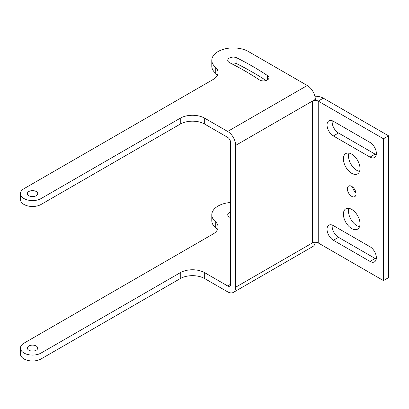 <?xml version="1.0" encoding="UTF-8"?>
<svg xmlns="http://www.w3.org/2000/svg" width="409" height="409" viewBox="0 0 409 409"><rect width="100%" height="100%" fill="white"/><g stroke="black" fill="none" stroke-linecap="round" stroke-linejoin="round"><path stroke-width="0.61" d="M314.562 99.847L314.71 100.44A4.146 2.393 180 0 0 312.364 101.115L315.298 99.423A11.37 6.564 60 0 0 307.256 85.501L248.437 51.544A21.462 12.393 0 0 0 225.047 48.855A21.462 12.393 0 0 0 211.796 60.307A21.462 12.393 0 0 0 215.272 67.066A17.265 9.969 180 0 1 218.069 72.505A17.265 9.969 180 0 1 213.012 79.556L23.988 188.682A12.086 6.979 0 0 0 20.45 193.615A12.086 6.979 0 0 0 27.909 200.062A12.086 6.979 0 0 0 41.084 198.554L180.267 118.196A17.265 9.969 180 0 1 204.684 118.196L227.655 131.458A11.37 6.564 60 0 1 235.691 145.384L235.691 287.205A11.37 6.564 60 0 1 233.34 292.409A11.37 6.564 60 0 1 227.655 291.847L204.684 278.585A17.265 9.969 0 0 0 180.267 278.585L41.084 358.938A12.086 6.979 180 0 1 27.909 360.452A12.086 6.979 180 0 1 20.45 354.005L20.45 348.105A12.086 6.979 180 0 1 23.988 343.171L213.012 234.04A17.265 9.969 0 0 0 218.069 226.995A17.265 9.969 0 0 0 215.272 221.555A21.462 12.393 180 0 1 211.796 214.791A21.462 12.393 180 0 1 230.584 202.496M28.875 195.732A5.179 2.991 180 0 1 27.357 193.615A5.179 2.991 180 0 1 30.552 190.855A5.179 2.991 180 0 1 36.197 191.504A5.179 2.991 180 0 1 37.715 193.615A5.179 2.991 180 0 1 34.52 196.381A5.179 2.991 180 0 1 28.875 195.732M267.614 75.639A5.527 3.19 180 0 1 268.969 77.73A5.527 3.19 180 0 1 265.38 80.716A5.527 3.19 180 0 1 259.275 79.821A300.431 173.452 180 0 0 229.638 62.71A5.527 3.19 180 0 1 227.736 60.307A5.527 3.19 180 0 1 230.967 57.403A5.527 3.19 180 0 1 236.888 57.899A311.479 179.832 180 0 1 267.614 75.639L267.614 79.821M20.45 193.615L20.45 199.515A12.086 6.979 0 0 0 27.909 205.962A12.086 6.979 0 0 0 41.084 204.449L180.267 124.096A17.265 9.969 180 0 1 204.684 124.096L227.655 137.358A4.146 2.393 60 0 1 230.584 142.434L230.584 284.255A4.146 2.393 60 0 1 229.725 286.152A4.146 2.393 60 0 1 227.655 285.947L204.684 272.685A17.265 9.969 0 0 0 180.267 272.685L41.084 353.044A12.086 6.979 180 0 1 27.909 354.552A12.086 6.979 180 0 1 20.45 348.105M235.691 145.384L312.364 101.115L312.364 242.941A4.146 2.393 180 0 1 314.71 242.261A4.146 2.393 180 0 1 318.228 242.941L383.443 280.589L388.55 277.639L388.55 135.819L383.443 138.769L383.443 280.589M314.71 100.44A4.146 2.393 180 0 1 318.228 101.115L383.443 138.769M314.884 96.248A11.37 6.564 180 0 1 323.335 98.165L388.55 135.819M355.932 192.782A6.115 3.528 60 0 1 352.573 186.969M333.386 240.272L370.012 261.417A8.978 5.184 60 0 0 374.501 261.862A8.978 5.184 60 0 0 375.876 254.669A8.978 5.184 60 0 0 370.012 246.755L333.386 225.61A8.978 5.184 60 0 0 328.897 225.165A8.978 5.184 60 0 0 327.522 232.358A8.978 5.184 60 0 0 333.386 240.272L338.494 237.322A8.978 5.184 60 0 1 332.246 225.073M338.494 237.322L375.119 258.468A8.978 5.184 60 0 0 376.26 259.009M333.386 135.946L370.012 157.097A8.978 5.184 60 0 0 374.501 157.542A8.978 5.184 60 0 0 375.876 150.343A8.978 5.184 60 0 0 370.012 142.434L333.386 121.289A8.978 5.184 60 0 0 328.897 120.844A8.978 5.184 60 0 0 327.522 128.037A8.978 5.184 60 0 0 333.386 135.946L338.494 132.997A8.978 5.184 60 0 1 332.246 120.747M338.494 132.997L375.119 154.147A8.978 5.184 60 0 0 376.26 154.684M359.537 226.663A11.743 6.779 60 0 1 356.806 225.62A11.743 6.779 60 0 1 348.969 208.355M359.537 171.402A11.743 6.779 60 0 1 356.806 170.359A11.743 6.779 60 0 1 348.969 153.089M315.247 242.24A11.37 6.564 60 0 1 312.941 246.453L233.34 292.409M211.796 60.307L211.796 66.202A21.462 12.393 0 0 0 215.272 72.966A17.265 9.969 180 0 1 217.297 75.455M31.677 196.565A5.179 2.991 180 0 1 33.395 196.565M230.86 63.329A5.527 3.19 180 0 1 236.888 63.794A311.479 179.832 180 0 1 266.09 80.532M217.297 229.945A17.265 9.969 0 0 0 215.272 227.455A21.462 12.393 180 0 1 211.796 220.691L211.796 214.791M31.677 351.055A5.179 2.991 180 0 1 33.395 351.055M36.197 345.994A5.179 2.991 180 0 1 37.715 348.105A5.179 2.991 180 0 1 34.52 350.871A5.179 2.991 180 0 1 28.875 350.222A5.179 2.991 180 0 1 27.357 348.105A5.179 2.991 180 0 1 30.552 345.344A5.179 2.991 180 0 1 36.197 345.994M230.584 217.68A300.431 173.452 180 0 0 229.638 217.199A5.527 3.19 180 0 1 227.736 214.791A5.527 3.19 180 0 1 230.584 212.005M351.699 186.361A6.115 3.528 60 0 1 355.692 191.749A6.115 3.528 60 0 1 354.756 196.647A6.115 3.528 60 0 1 351.699 196.34A6.115 3.528 60 0 1 347.706 190.957A6.115 3.528 60 0 1 348.642 186.059A6.115 3.528 60 0 1 351.699 186.361M351.699 154.132A11.743 6.779 60 0 1 359.368 164.479A11.743 6.779 60 0 1 357.568 173.886A11.743 6.779 60 0 1 351.699 173.309A11.743 6.779 60 0 1 344.03 162.961A11.743 6.779 60 0 1 345.83 153.554A11.743 6.779 60 0 1 351.699 154.132M351.699 209.398A11.743 6.779 60 0 1 359.368 219.745A11.743 6.779 60 0 1 357.568 229.152A11.743 6.779 60 0 1 351.699 228.57A11.743 6.779 60 0 1 344.03 218.222A11.743 6.779 60 0 1 345.83 208.815A11.743 6.779 60 0 1 351.699 209.398M307.256 85.501L227.655 131.458M41.084 198.554L41.084 204.449M180.267 118.196L180.267 124.096M204.684 118.196L204.684 124.096M312.364 242.941L235.691 287.205M323.335 98.165L318.228 101.115L318.228 242.941M230.584 284.255L227.655 285.947M215.272 67.066L215.272 72.966M236.888 57.899L236.888 63.794M204.684 278.585L204.684 272.685M215.272 227.455L215.272 221.555M41.084 358.938L41.084 353.044M180.267 278.585L180.267 272.685M370.012 157.097L375.119 154.147M370.012 261.417L375.119 258.468"/></g></svg>
